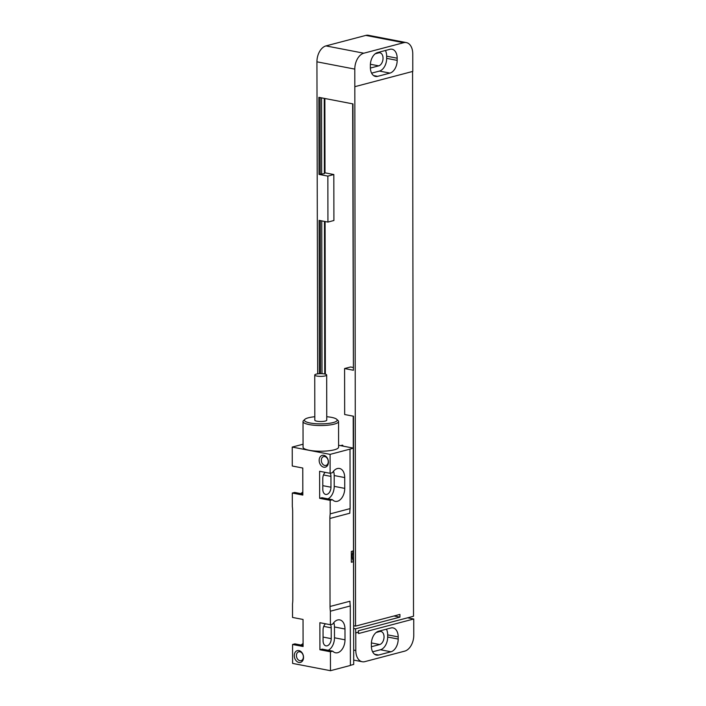 <?xml version="1.0" encoding="UTF-8"?>
<svg xmlns="http://www.w3.org/2000/svg" width="706" height="706" viewBox="0 0 706 706"><rect width="100%" height="100%" fill="white"/><g stroke="black" fill="none" stroke-linecap="round" stroke-linejoin="round"><path stroke-width="1.06" d="M407.6 617.812L413.742 618.994L413.769 635.215A13.882 8.825 100.9 0 1 404.732 651.126L364.878 661.628A13.882 8.825 100.9 0 1 362.231 661.734L353.688 660.092M413.742 618.994L358.489 633.556L358.489 632.205L355.771 632.92L355.806 650.491A13.882 8.825 100.9 0 0 362.231 661.734M376.201 632.479L379.687 631.552A6.663 4.236 -79.1 0 1 380.958 631.508A6.663 4.236 -79.1 0 1 384.002 637.871A6.663 4.236 -79.1 0 1 379.713 644.534L371.391 646.731M386.429 629.161A11.102 7.06 -79.1 0 1 387.673 634.862L387.673 637.024A11.102 7.06 -79.1 0 1 380.446 649.749L372.618 651.814M398.193 639.054A11.102 7.06 -79.1 0 1 390.965 651.779L378.645 655.027A11.102 7.06 -79.1 0 1 376.527 655.115A11.102 7.06 -79.1 0 1 371.382 646.122L371.374 643.951A11.102 7.06 -79.1 0 1 378.601 631.226L390.921 627.978A11.102 7.06 -79.1 0 1 393.039 627.899A11.102 7.06 -79.1 0 1 398.184 636.891L398.193 639.054L387.673 637.024M355.771 632.92L355.55 628.825L353.635 628.455M406.321 42.589A13.882 8.825 100.9 0 1 412.754 53.832L412.781 71.412L354.818 86.688L354.791 69.109A13.882 8.825 100.9 0 1 363.819 53.206L403.673 42.704L365.814 35.406A13.882 8.825 -79.1 0 1 368.461 35.3L406.321 42.589A13.882 8.825 100.9 0 0 403.673 42.704M354.818 86.688L355.55 626.116L353.635 625.745M365.814 35.406L325.969 45.908A13.882 8.825 -79.1 0 0 316.932 61.819L317.682 373.862M353.609 614.935L353.503 416.222L344.669 414.528L344.59 368.55L350.564 366.979L353.124 367.473M324.866 98.487L324.998 172.829L333.832 174.532L327.858 176.103L319.024 174.408L318.883 97.34L352.956 103.906L353.424 370.253L344.59 368.55M327.858 176.103L327.937 222.072L319.103 220.378L319.368 373.703M353.424 369.715L352.665 103.844M325.351 374.162L325.087 221.525M333.832 174.532L333.912 220.501L327.937 222.072M353.459 561.552L353.441 550.962M353.265 448.089L353.203 416.169M324.998 172.829L324.389 172.988M319.024 174.408L324.389 173.658L324.257 98.372M324.734 374.021L324.469 221.41M320.197 174.091L320.065 97.56M320.542 373.668L320.277 220.599M321.671 174.373L321.539 97.852M322.015 373.703L321.751 220.881M358.489 632.205L358.277 630.811L413.522 616.25L412.578 71.465M375.186 53.797L378.681 52.879A6.663 4.236 -79.1 0 1 379.952 52.826A6.663 4.236 -79.1 0 1 382.996 59.189A6.663 4.236 -79.1 0 1 378.698 65.861L370.385 68.05M385.423 50.488A11.102 7.06 -79.1 0 1 386.659 56.18L386.667 58.351A11.102 7.06 -79.1 0 1 379.44 71.077L371.603 73.142M377.631 76.345A11.102 7.06 -79.1 0 1 375.513 76.433A11.102 7.06 -79.1 0 1 370.368 67.441L370.368 65.279A11.102 7.06 -79.1 0 1 377.595 52.553L389.915 49.305A11.102 7.06 -79.1 0 1 392.033 49.217A11.102 7.06 -79.1 0 1 397.178 58.21L397.178 60.372A11.102 7.06 -79.1 0 1 389.95 73.097L377.631 76.345L373.58 75.568M355.559 632.876L358.277 632.161M355.55 626.116L399.931 614.423L399.931 617.123L355.55 628.825M399.931 617.123L394.001 615.985M330.382 624.731L330.364 611.211L350.291 605.96L350.388 665.449L330.47 670.7L330.434 651.77L332.747 651.161L322.236 649.132L319.915 649.749L319.871 622.701L330.382 624.731L332.702 624.122A11.243 7.148 -79.1 0 1 339.771 619.894A11.243 7.148 -79.1 0 1 344.978 629.002L345.005 639.812A11.243 7.148 -79.1 0 1 335.535 652.785A11.243 7.148 -79.1 0 1 332.747 651.161M330.117 473.302L330.09 454.373L350.017 449.122L350.114 508.611L330.196 513.862L330.17 500.342L332.482 499.733L321.971 497.704L319.65 498.312L319.606 471.273L330.117 473.302L332.438 472.693A11.243 7.148 -79.1 0 1 339.507 468.466A11.243 7.148 -79.1 0 1 344.713 477.565L344.74 488.384A11.243 7.148 -79.1 0 1 335.271 501.357A11.243 7.148 -79.1 0 1 332.482 499.733M330.196 513.862A27.755 20.483 -104.8 0 0 329.887 518.469L330.037 606.48A27.755 20.483 -104.8 0 0 330.364 611.211M330.434 651.77L319.915 649.749M330.47 670.7L292.611 663.411L292.575 644.481L303.095 646.502L303.042 619.462L292.531 617.441L292.505 603.912A27.755 20.483 -104.8 0 0 292.813 599.315L292.663 511.294A27.755 20.483 -104.8 0 0 292.337 506.573L292.31 493.044L302.83 495.074L302.777 468.034L292.266 466.004L292.231 447.075L303.059 444.224M330.09 454.373L292.231 447.075M330.17 500.342L319.65 498.312M298.894 650.561A6.107 4.51 75.2 0 1 303.536 657.401A6.107 4.51 75.2 0 1 298.912 662.457A6.107 4.51 75.2 0 1 294.278 655.618A6.107 4.51 75.2 0 1 298.894 650.561M323.78 455.317A6.107 4.51 75.2 0 1 328.422 462.156A6.107 4.51 75.2 0 1 323.807 467.213A6.107 4.51 75.2 0 1 319.165 460.374A6.107 4.51 75.2 0 1 323.78 455.317M330.037 606.48L349.964 601.23A27.755 20.483 -104.8 0 0 350.291 605.96M350.388 665.308L353.697 664.434L353.521 561.676L351.35 562.25L351.323 551.43L353.503 550.856L353.318 448.107L350.017 449.122M353.521 561.676A9.99 7.378 75.2 0 1 353.503 550.856M353.318 448.107L338.589 445.265M340.548 445.645L342.331 445.177A0.697 0.512 75.2 0 1 343.028 445.874L343.045 446.121M314.814 416.743A16.379 3.698 -0.1 0 0 308.372 417.784A16.379 3.698 -0.1 0 0 304.851 419.346L303.501 420.626A17.765 4.007 -0.1 0 0 303.024 421.561L303.068 447.251A17.765 4.007 -0.1 0 0 314.655 450.984A17.765 4.007 -0.1 0 0 334.291 449.81A17.765 4.007 -0.1 0 0 338.598 447.189L338.553 421.5A17.765 4.007 -0.1 0 0 338.068 420.573L336.718 419.293A16.379 3.698 -0.1 0 0 326.746 416.725M350.114 508.611A27.755 20.483 -104.8 0 0 349.814 513.218L329.887 518.469M303.086 643.404A11.243 7.148 -79.1 0 1 300.871 645.019M292.575 644.481L294.896 643.863L303.095 645.443M302.821 491.976A11.243 7.148 -79.1 0 1 300.606 493.591M292.31 493.044L294.631 492.435L302.83 494.015M330.54 624.686A6.248 3.971 -79.1 0 1 331.202 627.828L331.22 638.648A6.248 3.971 -79.1 0 1 325.969 645.858A6.248 3.971 -79.1 0 1 323.074 640.801L323.057 629.981A6.248 3.971 -79.1 0 1 325.466 623.786M333.797 622.604A11.243 7.148 -79.1 0 1 334.467 626.972L334.485 637.792A11.243 7.148 -79.1 0 1 328.211 650.288M333.532 471.176A11.243 7.148 -79.1 0 1 334.203 475.544L334.22 486.363A11.243 7.148 -79.1 0 1 327.955 498.86M330.276 473.258A6.248 3.971 -79.1 0 1 330.938 476.4L330.964 487.219A6.248 3.971 -79.1 0 1 325.704 494.429A6.248 3.971 -79.1 0 1 322.81 489.364L322.792 478.553A6.248 3.971 -79.1 0 1 325.201 472.349M303.024 421.561A17.765 4.007 -0.1 0 0 314.602 425.294A17.765 4.007 -0.1 0 0 334.247 424.121A17.765 4.007 -0.1 0 0 338.553 421.5M304.851 419.346A16.379 3.698 -0.1 0 0 313.332 423.476A16.379 3.698 -0.1 0 0 333.197 422.567A16.379 3.698 -0.1 0 0 336.718 419.293M314.735 375.027L314.814 420.185A5.966 1.35 -0.1 0 0 318.706 421.438A5.966 1.35 -0.1 0 0 325.307 421.05A5.966 1.35 -0.1 0 0 326.754 420.167L326.675 375.01A5.966 1.35 -0.1 0 0 322.783 373.748A5.966 1.35 -0.1 0 0 316.182 374.145A5.966 1.35 -0.1 0 0 314.735 375.027A5.966 1.35 -0.1 0 0 318.627 376.28A5.966 1.35 -0.1 0 0 325.228 375.892A5.966 1.35 -0.1 0 0 326.675 375.01M299.891 651.788A4.58 3.38 75.2 0 1 303.324 656.148A4.58 3.38 75.2 0 1 301.065 660.675A4.58 3.38 75.2 0 1 299.909 660.71A4.58 3.38 75.2 0 1 296.485 656.342A4.58 3.38 75.2 0 1 298.735 651.814A4.58 3.38 75.2 0 1 299.891 651.788M324.778 456.544A4.58 3.38 75.2 0 1 328.211 460.912A4.58 3.38 75.2 0 1 325.96 465.43A4.58 3.38 75.2 0 1 324.795 465.466A4.58 3.38 75.2 0 1 321.371 461.106A4.58 3.38 75.2 0 1 323.622 456.579A4.58 3.38 75.2 0 1 324.778 456.544M355.806 650.491L353.671 650.085M371.409 642.937L379.713 644.534M390.965 651.779L380.446 649.749M398.184 636.891L387.673 634.862M378.645 655.027L374.586 654.241M316.932 61.819L354.791 69.109M370.394 64.255L378.698 65.861M389.95 73.097L379.44 71.077M397.178 60.372L386.667 58.351M397.178 58.21L386.659 56.18M325.969 45.908L363.819 53.206M342.489 446.015L343.028 445.874M331.22 638.648L323.066 637.077M345.005 639.812L334.485 637.792M344.978 629.002L334.467 626.972M344.74 488.384L334.22 486.363M344.713 477.565L334.203 475.544M331.202 627.828L323.745 626.398M330.964 487.219L322.801 485.649M330.938 476.4L323.48 474.962"/></g></svg>
